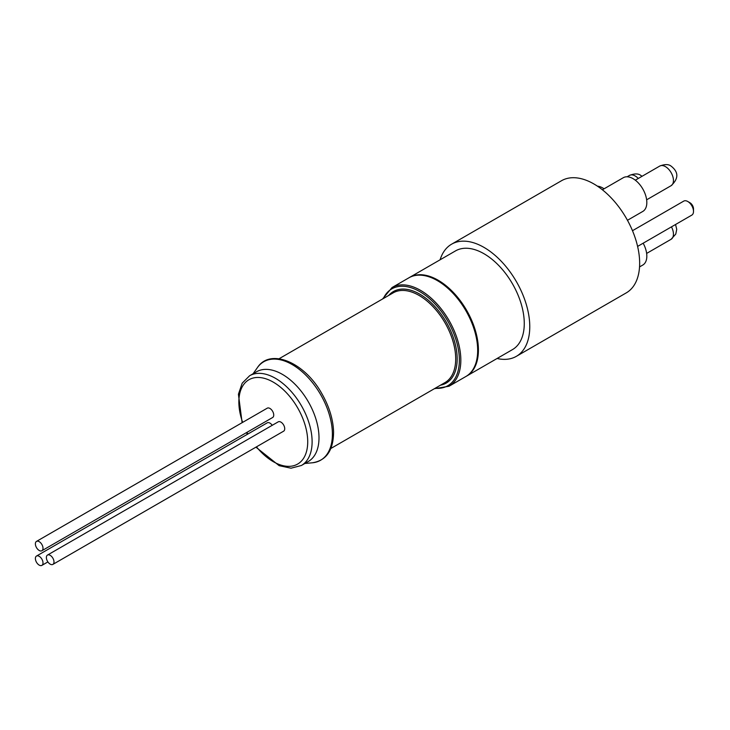 <?xml version="1.0" encoding="UTF-8"?>
<svg xmlns="http://www.w3.org/2000/svg" width="730" height="730" viewBox="0 0 730 730"><rect width="100%" height="100%" fill="white"/><g stroke="black" fill="none" stroke-linecap="round" stroke-linejoin="round"><path stroke-width="1.09" d="M39.192 541.66A5.384 3.112 60 0 1 42.714 546.414A5.384 3.112 60 0 1 41.884 550.73A5.384 3.112 60 0 1 36.5 547.619A5.384 3.112 60 0 1 36.5 541.395A5.384 3.112 60 0 1 39.192 541.66M39.192 556.315A5.384 3.112 60 0 1 42.714 561.06A5.384 3.112 60 0 1 41.884 565.376A5.384 3.112 60 0 1 36.5 562.264A5.384 3.112 60 0 1 36.5 556.05A5.384 3.112 60 0 1 39.192 556.315M50.178 555.329A5.384 3.112 60 0 1 53.701 560.083A5.384 3.112 60 0 1 52.879 564.399A5.384 3.112 60 0 1 47.486 561.288A5.384 3.112 60 0 1 47.486 555.065A5.384 3.112 60 0 1 50.178 555.329M36.5 541.395L267.235 408.179A5.384 3.112 60 0 1 269.927 408.444A5.384 3.112 60 0 1 273.449 413.198A5.384 3.112 60 0 1 272.628 417.514L41.884 550.73M47.486 555.065L278.221 421.849A5.384 3.112 60 0 1 280.922 422.123A5.384 3.112 60 0 1 284.435 426.868A5.384 3.112 60 0 1 283.614 431.184L52.879 564.399M36.5 556.05L267.235 422.834A5.384 3.112 60 0 1 269.927 423.099A5.384 3.112 60 0 1 272.226 425.316M637.6 246.412L691.83 215.104A8.085 4.663 -120 0 0 693.5 211.408A8.085 4.663 -120 0 0 691.629 205.44A8.085 4.663 -120 0 0 687.788 201.507A8.085 4.663 -120 0 0 683.745 201.106L632.481 230.707M687.788 201.507L689.987 202.776A4.973 2.874 60 0 1 692.35 205.203A4.973 2.874 60 0 1 693.5 208.871L693.5 211.408M409.265 277.601A56.986 32.896 60 0 1 409.63 277.391A56.986 32.896 60 0 1 438.119 280.21A56.986 32.896 60 0 1 475.349 330.425A56.986 32.896 60 0 1 466.607 376.087A56.986 32.896 60 0 1 466.242 376.288M639.544 266.915L642.792 265.045A19.482 11.242 -120 0 0 643.157 243.199M627.462 220.287L642.792 211.435A19.482 11.242 -120 0 0 645.776 195.832A19.482 11.242 -120 0 0 633.056 178.668A19.482 11.242 -120 0 0 623.311 177.7L602.387 189.782M604.075 188.805A19.482 11.242 -120 0 0 602.807 188.002A19.482 11.242 -120 0 0 597.432 186.159M440.108 259.789A64.751 37.385 60 0 1 451.605 244.185A64.751 37.385 60 0 1 483.981 247.388A64.751 37.385 60 0 1 526.284 304.446A64.751 37.385 60 0 1 516.356 356.331A64.751 37.385 60 0 1 497.094 358.485M451.605 244.185L561.489 180.739A64.751 37.385 60 0 1 593.864 183.942A64.751 37.385 60 0 1 636.168 241A64.751 37.385 60 0 1 626.24 292.894L516.356 356.331M409.63 277.391L455.493 250.91A56.986 32.896 60 0 1 483.981 253.73A56.986 32.896 60 0 1 521.202 303.945A56.986 32.896 60 0 1 512.469 349.606L466.607 376.087M301.39 465.494L308.27 461.515A51.803 29.912 -120 0 0 319.001 437.799A51.803 29.912 -120 0 0 296.389 385.668A51.803 29.912 -120 0 0 256.467 371.798L249.587 375.767A51.803 29.912 60 0 1 275.484 378.332A51.803 29.912 60 0 1 312.112 441.778A51.803 29.912 60 0 1 301.39 465.494L290.996 468.195L279.17 465.676L255.929 447.171M638.285 178.467A11.333 6.543 -120 0 0 635.182 175.957A11.333 6.543 -120 0 0 629.515 175.401L627.106 176.797M659.765 166.057C664.793 164.122 668.543 164.122 671.025 166.066C678.736 172.052 678.763 178.594 671.098 185.694A11.333 6.543 -120 0 0 672.841 176.614A11.333 6.543 -120 0 0 665.432 166.623A11.333 6.543 -120 0 0 659.765 166.057L635.31 180.182M675.551 224.502L676.728 229.348L675.779 234.074L671.098 239.294A11.333 6.543 -120 0 0 671.463 226.866M437.389 280.63A56.986 32.896 -120 0 0 408.9 277.811C424.906 267.454 454.644 286.078 468.779 315.15C482.01 340.426 480.723 368.668 465.877 376.507A56.986 32.896 -120 0 0 474.609 330.845A56.986 32.896 -120 0 0 437.389 280.63M382.566 298.99L392.046 287.538A56.986 32.896 60 0 1 420.535 290.357A56.986 32.896 60 0 1 460.831 360.145A56.986 32.896 60 0 1 449.032 386.234L465.877 376.507M435.144 388.269A55.945 32.302 -120 0 0 459.362 360.145A55.945 32.302 -120 0 0 427.625 297.046A55.945 32.302 -120 0 0 383.341 298.543M330.863 448.476L444.971 382.593A51.803 29.912 -120 0 0 455.702 358.877A51.803 29.912 -120 0 0 433.091 306.746A51.803 29.912 -120 0 0 393.169 292.867L279.061 358.749M388.698 295.449A52.834 30.505 60 0 1 430.618 302.257A52.834 30.505 60 0 1 457.172 358.877A52.834 30.505 60 0 1 440.5 385.175M256.449 446.86A48.691 28.114 -120 0 0 273.285 461.661A48.691 28.114 -120 0 0 307.722 441.778A48.691 28.114 -120 0 0 273.285 382.146A48.691 28.114 -120 0 0 242.652 422.369M246.959 432.324A48.691 28.114 -120 0 0 247.853 434.022M304.885 463.477L312.349 462.793A56.858 32.823 -120 0 0 332.396 434.195A56.858 32.823 -120 0 0 302.631 372.181A56.858 32.823 -120 0 0 257.407 367.628L253.082 373.751M47.888 561.917L41.884 565.376M629.515 175.401C634.543 173.457 638.294 173.457 640.785 175.41L642.072 176.277M671.098 185.694L646.643 199.81M671.098 239.294L646.643 253.42M434.368 388.716L449.032 386.234M249.587 375.767L242.205 383.159L238.418 394.237L242.123 422.679M246.466 432.616L247.36 434.304M312.349 462.793C326.429 460.584 333.51 450.218 333.573 431.695C333.108 419.193 329.184 406.482 321.802 393.561C304.483 362.171 270.2 347.781 257.407 367.628M392.046 287.538L408.9 277.811"/></g></svg>
